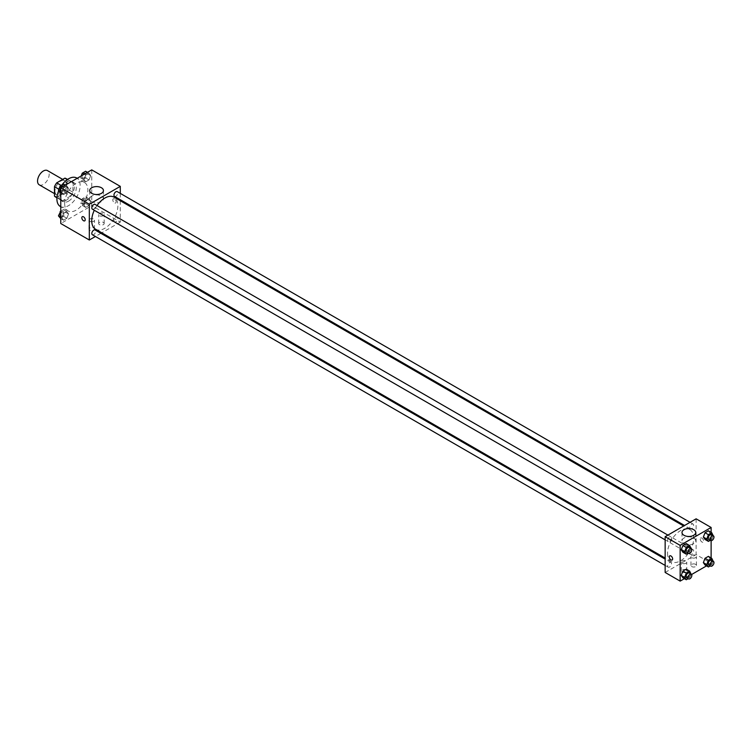 <?xml version="1.0" encoding="UTF-8"?>
<svg xmlns="http://www.w3.org/2000/svg" width="751" height="751" viewBox="0 0 751 751"><rect width="100%" height="100%" fill="white"/><g stroke="black" fill="none" stroke-linecap="round" stroke-linejoin="round"><path stroke-width="0.56" stroke-dasharray="3.75 2.82" d="M39.249 184.821A8.214 4.741 120 0 0 47.463 180.08A8.214 4.741 120 0 0 47.463 170.59M54.973 191.111A8.214 4.741 120 0 0 56.672 194.875A8.214 4.741 120 0 0 64.886 190.134A8.214 4.741 120 0 0 64.886 180.653A8.214 4.741 120 0 0 58.559 182.85A8.214 4.741 120 0 0 54.973 191.111M67.064 179.423L67.064 188.839A10.598 6.121 120 0 1 64.849 192.678L70.66 196.03A10.598 6.121 120 0 0 72.875 192.19L72.875 182.784L67.064 179.423A10.598 6.121 120 0 0 66.079 178.588M64.849 192.678L56.7 197.382A10.598 6.121 120 0 1 55.48 196.94M70.66 196.03L62.511 200.733L56.7 197.382M56.963 197.532L60.296 199.447L60.296 190.041L58.869 189.224M60.296 199.447A10.598 6.121 120 0 0 61.282 200.292A10.598 6.121 120 0 0 62.511 200.733M72.875 182.784A10.598 6.121 120 0 0 71.88 181.939A10.598 6.121 120 0 0 70.66 181.498L67.327 179.583M60.296 190.041A10.598 6.121 120 0 1 62.511 186.201L70.66 181.498M66.586 200.057A10.946 6.318 -60 0 1 61.113 200.601A10.946 6.318 -60 0 1 61.113 187.957A10.946 6.318 -60 0 1 72.058 181.629A10.946 6.318 -60 0 1 73.739 190.407A10.946 6.318 -60 0 1 66.586 200.057M68.519 201.174A10.946 6.318 120 0 0 75.673 191.524A10.946 6.318 120 0 0 73.992 182.746A10.946 6.318 120 0 0 65.553 185.685A10.946 6.318 120 0 0 60.775 196.706A10.946 6.318 120 0 0 63.046 201.719A10.946 6.318 120 0 0 68.519 201.174M62.511 186.201L61.113 185.403M72.875 192.19L67.064 188.839M60.305 206.459A16.428 9.481 120 0 0 76.733 196.978A16.428 9.481 120 0 0 76.733 178.006M62.014 184.877A16.428 9.481 120 0 0 58.728 190.679M64.652 203.408A16.428 9.481 120 0 0 68.05 210.928A16.428 9.481 120 0 0 84.469 201.446A16.428 9.481 120 0 0 84.469 182.484A16.428 9.481 120 0 0 71.814 186.877A16.428 9.481 120 0 0 64.652 203.408M91.744 169.886L91.744 205.643L60.775 223.526M68.538 213.941L66.867 218.259L63.516 220.203L61.835 217.818L63.516 213.491L66.867 211.557L68.538 213.941L66.867 218.259L63.516 220.203L61.835 217.818L63.516 213.491L66.867 211.557L68.538 213.941L65.159 211.989L63.478 216.307L60.127 218.241M83.981 205.032L85.661 200.714L89.012 198.771L90.683 201.155L89.012 205.483L85.661 207.417L83.981 205.032L85.661 200.714L89.012 198.771L90.683 201.155L89.012 205.483L85.661 207.417L83.981 205.032L80.592 203.07L82.272 198.752L85.623 196.818L87.294 199.203L85.623 203.521L82.272 205.464L80.592 203.07M83.981 179.461L85.661 175.143L89.012 173.209L90.683 175.593L89.012 179.911L85.661 181.845L83.981 179.461L85.661 175.143L89.012 173.209L90.683 175.593L89.012 179.911L85.661 181.845L83.981 179.461L80.592 177.508L81.183 175.978M61.835 192.247L63.516 187.928L66.867 185.995L68.538 188.379L66.867 192.697L63.516 194.631L61.835 192.247L63.516 187.928L66.867 185.995L68.538 188.379L66.867 192.697L63.516 194.631L60.775 191.636M114.49 198.94A2.394 1.38 -120 0 0 113.288 198.818A2.394 1.38 -120 0 0 113.288 201.587A2.394 1.38 -120 0 0 115.682 202.967A2.394 1.38 -120 0 0 116.058 201.052A2.394 1.38 -120 0 0 114.49 198.94A2.394 1.38 60 0 1 116.048 201.052A2.394 1.38 60 0 1 115.682 202.967A2.394 1.38 60 0 1 113.288 201.587A2.394 1.38 60 0 1 113.288 198.818A2.394 1.38 60 0 1 114.49 198.94M120.291 193.392L120.291 199.719M120.291 200.761L120.291 222.127L91.744 205.643M91.735 196.067A6.862 3.962 0 0 0 89.716 198.874A6.862 3.962 0 0 0 96.588 202.836A6.862 3.962 0 0 0 103.45 198.874A6.862 3.962 0 0 0 99.207 195.213A6.862 3.962 0 0 0 91.735 196.067M84.713 220.85L84.722 220.85A2.394 1.38 -120 0 0 84.722 218.081A2.394 1.38 -120 0 0 82.319 216.701L82.319 216.701M103.356 224.643A2.741 1.577 0 0 0 104.164 223.526A2.741 1.577 0 0 0 101.423 221.939A2.741 1.577 0 0 0 98.681 223.526A2.741 1.577 0 0 0 100.371 224.981A2.741 1.577 0 0 0 103.356 224.643M93.678 230.228A2.741 1.577 0 0 0 94.485 229.111A2.741 1.577 0 0 0 91.744 227.534A2.741 1.577 0 0 0 89.012 229.111A2.741 1.577 0 0 0 90.702 230.566A2.741 1.577 0 0 0 93.678 230.228M120.291 222.127L101.789 232.81M100.887 233.326L95.415 236.49M103.356 215.697A2.741 1.577 180 0 1 100.371 216.044A2.741 1.577 180 0 1 98.681 214.579A2.741 1.577 180 0 1 101.423 213.002A2.741 1.577 180 0 1 104.164 214.579A2.741 1.577 180 0 1 103.356 215.697M93.678 221.292A2.741 1.577 180 0 1 90.702 221.629A2.741 1.577 180 0 1 89.012 220.174A2.741 1.577 180 0 1 91.744 218.588A2.741 1.577 180 0 1 94.485 220.174A2.741 1.577 180 0 1 93.678 221.292M92.373 209.163A2.741 1.577 120 0 0 94.476 208.431A2.741 1.577 120 0 0 95.677 205.68A2.741 1.577 120 0 0 95.105 204.422M113.945 220.691A2.741 1.577 120 0 0 114.509 221.949A2.741 1.577 120 0 0 117.25 220.372A2.741 1.577 120 0 0 117.25 217.208A2.741 1.577 120 0 0 115.138 217.94A2.741 1.577 120 0 0 113.945 220.691M92.373 234.734A2.741 1.577 120 0 0 95.105 233.148A2.741 1.577 120 0 0 95.105 229.994M114.509 196.377A2.741 1.577 120 0 0 117.25 194.8A2.741 1.577 120 0 0 117.25 191.636M95.555 229.215A18.503 10.683 120 0 0 114.058 218.532A18.503 10.683 120 0 0 114.058 197.156M97.029 205.53A18.503 10.683 120 0 0 94.288 210.271M667.555 553.187A18.503 10.683 120 0 0 671.385 561.664A18.503 10.683 120 0 0 689.887 550.981A18.503 10.683 120 0 0 689.887 529.615A18.503 10.683 120 0 0 675.628 534.571A18.503 10.683 120 0 0 667.555 553.187M671.507 538.129A2.741 1.577 -60 0 1 670.305 540.88A2.741 1.577 -60 0 1 668.202 541.612A2.741 1.577 -60 0 1 668.202 538.458A2.741 1.577 -60 0 1 670.934 536.871A2.741 1.577 -60 0 1 671.507 538.129M689.775 553.149A2.741 1.577 120 0 0 690.338 554.398A2.741 1.577 120 0 0 693.079 552.82A2.741 1.577 120 0 0 693.079 549.657A2.741 1.577 120 0 0 690.967 550.389A2.741 1.577 120 0 0 689.775 553.149M667.63 565.935A2.741 1.577 120 0 0 668.202 567.183A2.741 1.577 120 0 0 670.934 565.606A2.741 1.577 120 0 0 670.934 562.443A2.741 1.577 120 0 0 668.822 563.175A2.741 1.577 120 0 0 667.63 565.935M689.775 527.577A2.741 1.577 120 0 0 690.338 528.835A2.741 1.577 120 0 0 693.079 527.249A2.741 1.577 120 0 0 693.079 524.085A2.741 1.577 120 0 0 690.967 524.827A2.741 1.577 120 0 0 689.775 527.577M665.151 572.459L696.121 554.576L711.122 563.241L706.541 565.878M696.121 518.819L696.121 554.576M695.642 564.358A2.741 1.577 0 0 0 692.657 564.01A2.741 1.577 0 0 0 690.967 565.475A2.741 1.577 0 0 0 692.657 566.93A2.741 1.577 0 0 0 695.642 566.592A2.741 1.577 0 0 0 696.44 565.475A2.741 1.577 0 0 0 695.642 564.358M682.086 572.178A2.741 1.577 0 0 0 682.406 572.337A2.741 1.577 0 0 0 685.963 572.178A2.741 1.577 0 0 0 686.761 571.06A2.741 1.577 0 0 0 684.03 569.483A2.741 1.577 0 0 0 681.288 571.06A2.741 1.577 0 0 0 682.086 572.178M684.405 578.664L691.596 574.506M687.916 545.968L686.245 543.583L687.916 545.968L686.245 550.286L687.916 545.968L691.305 547.93M682.894 552.229L686.245 550.286L682.894 552.229M710.061 533.182L708.39 530.797L710.061 533.182L708.39 537.509L710.061 533.182L713.45 535.144M705.029 539.443L708.39 537.509L705.029 539.443M710.061 558.753L708.39 556.369L710.061 558.753L708.39 563.072L710.061 558.753L713.45 560.706M705.029 565.005L708.39 563.072L705.029 565.005M711.122 532.384L711.122 540.692M711.122 557.946L711.122 563.241M687.916 571.539L686.245 569.155L687.916 571.539L686.245 575.857L687.916 571.539L691.305 573.492M682.894 577.791L686.245 575.857L682.894 577.791M695.642 557.646A2.741 1.577 180 0 1 692.657 557.993A2.741 1.577 180 0 1 690.967 556.529A2.741 1.577 180 0 1 693.699 554.951A2.741 1.577 180 0 1 696.44 556.529A2.741 1.577 180 0 1 695.642 557.646M685.963 563.241A2.741 1.577 180 0 1 682.978 563.579A2.741 1.577 180 0 1 681.288 562.123A2.741 1.577 180 0 1 684.03 560.537A2.741 1.577 180 0 1 686.761 562.123A2.741 1.577 180 0 1 685.963 563.241M700.232 539.068A2.394 1.38 -120 0 0 701.284 541.48A2.394 1.38 -120 0 0 703.124 542.128A2.394 1.38 -120 0 0 703.124 539.359A2.394 1.38 -120 0 0 700.73 537.979A2.394 1.38 -120 0 0 700.232 539.068A2.394 1.38 60 0 1 700.73 537.979A2.394 1.38 60 0 1 703.124 539.359A2.394 1.38 60 0 1 703.124 542.128A2.394 1.38 60 0 1 701.284 541.48A2.394 1.38 60 0 1 700.232 539.068M684.011 543.621A6.862 3.962 0 0 0 691.493 544.484A6.862 3.962 0 0 0 695.726 540.823A6.862 3.962 0 0 0 688.864 536.852A6.862 3.962 0 0 0 682.002 540.823A6.862 3.962 0 0 0 684.011 543.621M672.154 560.002L672.164 560.002A2.394 1.38 -120 0 0 672.652 558.904A2.394 1.38 -120 0 0 671.61 556.491A2.394 1.38 -120 0 0 669.761 555.853L669.761 555.853M691.08 548.502L689.634 552.248L688.123 553.121M686.583 552.229A2.741 1.577 120 0 0 689.324 550.652A2.741 1.577 120 0 0 689.324 547.488M689.634 552.248L686.245 550.286M713.225 535.726L711.77 539.462L710.268 540.335M708.728 539.443A2.741 1.577 120 0 0 711.469 537.866A2.741 1.577 120 0 0 711.469 534.703M711.77 539.462L708.39 537.509M691.08 574.074L689.634 577.81L688.123 578.683M686.583 577.801A2.741 1.577 120 0 0 689.324 576.224A2.741 1.577 120 0 0 689.324 573.06M689.634 577.81L686.245 575.857M713.225 561.288L711.77 565.034L710.268 565.897M708.728 565.015A2.741 1.577 120 0 0 711.469 563.438A2.741 1.577 120 0 0 711.469 560.274M711.77 565.034L708.39 563.072M63.478 184.033L65.159 186.417L63.478 190.735L60.127 192.678M59.864 189.468A2.741 1.577 120 0 0 60.437 190.726A2.741 1.577 120 0 0 63.168 189.149A2.741 1.577 120 0 0 63.168 185.985A2.741 1.577 120 0 0 61.066 186.717A2.741 1.577 120 0 0 59.864 189.468A2.741 1.577 120 0 0 60.418 190.716A2.741 1.577 120 0 0 63.159 189.139A2.741 1.577 120 0 0 63.159 185.976A2.741 1.577 120 0 0 61.047 186.708A2.741 1.577 120 0 0 59.855 189.468M68.538 188.379L65.159 186.417M66.867 192.697L63.478 190.735M63.516 194.631L60.775 193.054M63.516 187.928L62.004 187.055M66.867 185.995L65.356 185.121M85.623 171.247L87.294 173.631L85.623 177.959L82.272 179.893L80.592 177.508M82.009 176.692A2.741 1.577 120 0 0 82.572 177.94A2.741 1.577 120 0 0 85.314 176.363A2.741 1.577 120 0 0 85.314 173.199A2.741 1.577 120 0 0 83.201 173.932A2.741 1.577 120 0 0 82.009 176.692A2.741 1.577 120 0 0 82.563 177.931A2.741 1.577 120 0 0 85.295 176.354A2.741 1.577 120 0 0 85.295 173.19A2.741 1.577 120 0 0 83.192 173.922A2.741 1.577 120 0 0 81.99 176.682M90.683 175.593L87.294 173.631M89.012 179.911L85.623 177.959M85.661 181.845L82.272 179.893M85.661 175.143L84.15 174.27M89.012 173.209L87.501 172.336M60.775 211.162L63.478 209.604L65.159 211.989M59.864 215.039A2.741 1.577 120 0 0 60.437 216.297A2.741 1.577 120 0 0 63.168 214.711A2.741 1.577 120 0 0 63.168 211.557A2.741 1.577 120 0 0 61.066 212.289A2.741 1.577 120 0 0 59.864 215.039A2.741 1.577 120 0 0 60.418 216.288A2.741 1.577 120 0 0 63.159 214.702A2.741 1.577 120 0 0 63.159 211.547A2.741 1.577 120 0 0 61.047 212.28A2.741 1.577 120 0 0 59.855 215.03M66.867 218.259L63.478 216.307M63.516 220.203L60.775 218.616M61.835 217.818L60.775 217.199M63.516 213.491L60.775 211.913M66.867 211.557L63.478 209.604M82.009 202.254A2.741 1.577 120 0 0 82.572 203.512A2.741 1.577 120 0 0 85.314 201.925A2.741 1.577 120 0 0 85.314 198.771A2.741 1.577 120 0 0 83.201 199.503A2.741 1.577 120 0 0 82.009 202.254A2.741 1.577 120 0 0 82.563 203.502A2.741 1.577 120 0 0 85.295 201.925A2.741 1.577 120 0 0 85.295 198.762A2.741 1.577 120 0 0 83.192 199.494A2.741 1.577 120 0 0 81.99 202.244M90.683 201.155L87.294 199.203M89.012 205.483L85.623 203.521M85.661 207.417L82.272 205.464M85.661 200.714L82.272 198.752M89.012 198.771L85.623 196.818M54.485 193.617L56.672 194.875M62.699 179.386L64.886 180.653M73.992 182.746L72.058 181.629M63.046 201.719L61.113 200.601M71.88 181.939L67.543 179.433M61.282 200.292L56.945 197.785M84.469 182.484L77.203 178.278M68.05 210.928L60.775 206.732M89.716 190.557L89.716 198.874M103.45 190.557L103.45 198.874M104.164 223.526L104.164 214.579M98.681 223.526L98.681 214.579M94.485 229.111L94.485 220.174M89.012 229.111L89.012 220.174M689.887 529.615L683.654 526.01M671.385 561.664L665.151 558.068M665.151 539.856L668.202 541.612M667.892 535.116L670.934 536.871M693.079 549.657L117.25 217.208M690.338 554.398L114.509 221.949M670.934 562.443L665.151 559.101M668.202 567.183L665.151 565.428M693.079 524.085L690.038 522.33M690.338 528.835L684.555 525.493M696.44 565.475L696.44 556.529M690.967 565.475L690.967 556.529M686.761 571.06L686.761 562.123M681.288 571.06L681.288 562.123M682.002 532.506L682.002 540.823M695.726 532.506L695.726 540.823"/><path stroke-width="1.13" d="M62.699 179.386L47.463 170.59A8.214 4.741 120 0 0 41.136 172.796A8.214 4.741 120 0 0 37.55 181.057A8.214 4.741 120 0 0 39.249 184.821L54.485 193.617M61.113 185.403L56.7 182.85L64.849 178.147A10.598 6.121 120 0 1 66.079 178.588L67.543 179.433M56.963 197.532L54.485 196.095A10.598 6.121 120 0 0 55.48 196.94L56.945 197.785M54.485 196.095L54.485 186.689A10.598 6.121 120 0 1 56.7 182.85M58.869 189.224L54.485 186.689M67.327 179.583L64.849 178.147M58.728 190.679A16.428 9.481 120 0 0 56.907 198.94A16.428 9.481 120 0 0 60.305 206.459L60.775 206.732M77.203 178.278L76.733 178.006A16.428 9.481 120 0 0 62.014 184.877M95.415 236.49L89.322 240.001L60.775 223.526L60.775 187.759L91.744 169.886L120.291 186.37L120.291 193.392M120.291 199.719L120.291 200.761M91.735 187.75A6.862 3.962 180 0 1 99.207 186.896A6.862 3.962 180 0 1 103.45 190.557A6.862 3.962 180 0 1 96.588 194.518A6.862 3.962 180 0 1 89.716 190.557A6.862 3.962 180 0 1 91.735 187.75M89.322 240.001L89.322 204.244L60.775 187.759M89.322 204.244L120.291 186.37M82.319 216.701A2.394 1.38 -120 0 0 81.953 218.616A2.394 1.38 -120 0 0 83.521 220.728A2.394 1.38 60 0 1 81.953 218.616A2.394 1.38 60 0 1 82.319 216.701A2.394 1.38 60 0 1 84.713 218.081A2.394 1.38 60 0 1 84.713 220.85A2.394 1.38 60 0 1 83.521 220.728A2.394 1.38 -120 0 0 84.722 220.85M101.789 232.81L100.887 233.326M667.892 535.116L95.105 204.422A2.741 1.577 120 0 0 92.373 205.999A2.741 1.577 120 0 0 92.373 209.163L665.151 539.856M665.151 559.101L95.105 229.994A2.741 1.577 120 0 0 93.002 230.726A2.741 1.577 120 0 0 91.8 233.477A2.741 1.577 120 0 0 92.373 234.734L665.151 565.428M690.038 522.33L117.25 191.636A2.741 1.577 120 0 0 115.138 192.369A2.741 1.577 120 0 0 113.945 195.129A2.741 1.577 120 0 0 114.509 196.377L684.555 525.493M94.288 210.271A18.503 10.683 120 0 0 91.725 220.738A18.503 10.683 120 0 0 95.555 229.215L665.151 558.068M683.654 526.01L114.058 197.156A18.503 10.683 120 0 0 97.029 205.53M684.405 578.664L680.153 581.114L665.151 572.459L665.151 536.693L696.121 518.819L711.122 527.474L711.122 532.384M691.596 574.506L706.541 565.878M681.213 549.845L682.894 552.229L681.213 549.845L682.894 545.517L681.213 549.845L684.602 551.797L686.283 547.479L689.634 545.536L691.08 548.502M686.245 543.583L682.894 545.517L686.245 543.583L689.634 545.536M703.358 537.059L705.029 539.443L703.358 537.059L705.029 532.741L703.358 537.059L706.747 539.011L708.418 534.693L711.77 532.759L713.225 535.726M708.39 530.797L705.029 532.741L708.39 530.797L711.77 532.759M703.358 562.621L705.029 565.005L703.358 562.621L705.029 558.303L703.358 562.621L706.747 564.583L708.418 560.265L711.77 558.322L713.225 561.288M708.39 556.369L705.029 558.303L708.39 556.369L711.77 558.322M680.153 581.114L680.153 545.357L711.122 527.474M711.122 540.692L711.122 557.946M681.213 575.407L682.894 577.791L681.213 575.407L682.894 571.089L681.213 575.407L684.602 577.369L686.283 573.041L689.634 571.107L691.08 574.074M686.245 569.155L682.894 571.089L686.245 569.155L689.634 571.107M684.011 535.313A6.862 3.962 180 0 1 682.002 532.506A6.862 3.962 180 0 1 688.864 528.544A6.862 3.962 180 0 1 695.726 532.506A6.862 3.962 180 0 1 691.493 536.167A6.862 3.962 180 0 1 684.011 535.313M680.153 545.357L665.151 536.693M672.652 558.904A2.394 1.38 60 0 1 672.154 560.002A2.394 1.38 60 0 1 669.761 558.622A2.394 1.38 60 0 1 669.761 555.853A2.394 1.38 60 0 1 671.61 556.5A2.394 1.38 60 0 1 672.652 558.904M669.761 555.853A2.394 1.38 -120 0 0 669.761 558.622A2.394 1.38 -120 0 0 672.164 560.002M688.123 553.121L686.283 554.182L684.602 551.797M691.258 548.606L689.324 547.488A2.741 1.577 120 0 0 687.212 548.221A2.741 1.577 120 0 0 686.02 550.981A2.741 1.577 120 0 0 686.583 552.229L688.526 553.346A2.741 1.577 120 0 0 691.258 551.769A2.741 1.577 120 0 0 691.258 548.606A2.741 1.577 120 0 0 689.146 549.338A2.741 1.577 120 0 0 687.954 552.098A2.741 1.577 120 0 0 688.526 553.346M686.283 554.182L682.894 552.229M686.283 547.479L682.894 545.517M710.268 540.335L708.418 541.396L706.747 539.011M713.403 535.82L711.469 534.703A2.741 1.577 120 0 0 709.357 535.435A2.741 1.577 120 0 0 708.165 538.195A2.741 1.577 120 0 0 708.728 539.443L710.662 540.56A2.741 1.577 120 0 0 713.403 538.983A2.741 1.577 120 0 0 713.403 535.82A2.741 1.577 120 0 0 711.291 536.561A2.741 1.577 120 0 0 710.099 539.312A2.741 1.577 120 0 0 710.662 540.56M708.418 541.396L705.029 539.443M708.418 534.693L705.029 532.741M688.123 578.683L686.283 579.753L684.602 577.369M691.258 574.177L689.324 573.06A2.741 1.577 120 0 0 687.212 573.792A2.741 1.577 120 0 0 686.02 576.543A2.741 1.577 120 0 0 686.583 577.801L688.526 578.918A2.741 1.577 120 0 0 691.258 577.341A2.741 1.577 120 0 0 691.258 574.177A2.741 1.577 120 0 0 689.146 574.909A2.741 1.577 120 0 0 687.954 577.66A2.741 1.577 120 0 0 688.526 578.918M686.283 579.753L682.894 577.791M686.283 573.041L682.894 571.089M710.268 565.897L708.418 566.967L706.747 564.583M713.403 561.391L711.469 560.274A2.741 1.577 120 0 0 709.357 561.006A2.741 1.577 120 0 0 708.165 563.766A2.741 1.577 120 0 0 708.728 565.015L710.662 566.132A2.741 1.577 120 0 0 713.403 564.555A2.741 1.577 120 0 0 713.403 561.391A2.741 1.577 120 0 0 711.291 562.123A2.741 1.577 120 0 0 710.099 564.883A2.741 1.577 120 0 0 710.662 566.132M708.418 566.967L705.029 565.005M708.418 560.265L705.029 558.303M60.775 193.054L58.447 190.294L60.127 185.966L63.478 184.033L65.356 185.121M60.775 191.636L58.447 190.294M62.004 187.055L60.127 185.966M81.183 175.978L82.272 173.19L85.623 171.247L87.501 172.336M84.15 174.27L82.272 173.19M60.775 218.616L58.447 215.856L60.775 211.162M60.775 217.199L58.447 215.856M60.775 211.913L60.127 211.538"/></g></svg>

